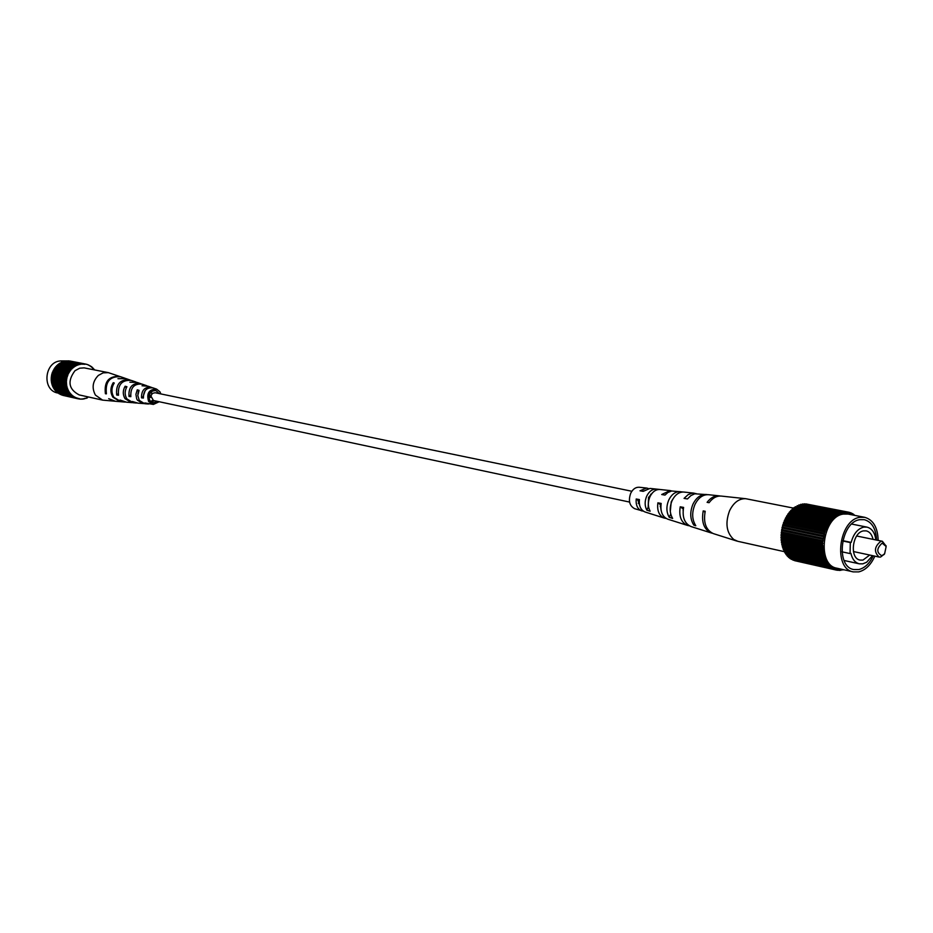 <?xml version="1.0" encoding="UTF-8"?>
<svg xmlns="http://www.w3.org/2000/svg" width="933" height="933" viewBox="0 0 933 933"><rect width="100%" height="100%" fill="white"/><g stroke="black" fill="none" stroke-linecap="round" stroke-linejoin="round"><path stroke-width="1.4" d="M631.851 491.259L155.088 392.735L152.441 393.388L150.878 395.954L153.455 400.514L629.577 502.071M638.23 503.33L639.257 502.735M785.131 551.835L737.781 541.303L733.735 539.484C726.434 532.685 725.046 523.098 729.571 510.736C733.688 502.455 739.088 498.455 745.77 498.712L793.878 508.182M650.977 494.805L650.733 494.21M643.642 490.886L642.814 491.283M646.826 510.164C644.633 505.896 644.598 501.208 646.721 496.111C649.17 491.271 652.424 488.939 656.482 489.102L659.993 489.487C655.829 489.312 652.482 491.714 649.963 496.683C647.77 501.977 647.817 506.817 650.126 511.214L646.826 510.164L648.167 507.249L648.552 497.406L652.424 492.881M670.291 511.482L671.235 501.767L672.903 499.027M660.937 504.951L660.226 506.561M671.818 490.98L670.081 490.571L661.707 494.525L664.996 495.085L667.853 492.496L671.702 490.991L683.166 492.006M720.171 496.018L719.11 495.843C714.631 495.528 710.631 497.697 707.109 502.351L709.103 502.689C712.66 497.954 716.719 495.75 721.256 496.076L745.77 498.712M696.041 493.569L691.959 493.23L688.134 494.665L684.064 498.374L687.458 498.957L690.875 495.61L694.758 493.79L707.377 494.642M648.237 488.46L646.546 488.041L639.991 490.805L643.187 491.353L650.009 488.414L656.482 489.102L656.027 490.163M646.546 488.041L639.175 487.248C635.641 487.096 632.819 489.114 630.696 493.289C628.154 500.764 629.472 505.896 634.673 508.695L643.455 511.226M684.624 492.169L683.889 492.053C679.002 491.854 675.072 494.7 672.11 500.589C669.404 507.214 669.591 513.15 672.635 518.398L669.241 517.314C666.302 512.194 666.15 506.421 668.763 500.006C671.667 494.257 675.504 491.469 680.285 491.668M719.11 495.843L708.45 494.7C702.841 494.478 698.327 497.779 694.898 504.613C691.691 512.614 691.994 519.646 695.796 525.734L693.802 525.104C690.058 519.086 689.767 512.147 692.927 504.263C696.321 497.511 700.788 494.245 706.328 494.467M736.872 541.07L713.372 533.618C705.908 530.107 703.19 522.655 705.208 511.272L703.214 510.911C701.243 522.153 703.949 529.512 711.308 532.965L712.357 533.233M711.308 532.965L690.991 526.539C684.53 523.553 682.07 517.185 683.597 507.412L680.215 506.817C678.758 516.322 681.183 522.527 687.481 525.419L689.277 525.78M687.481 525.419L667.713 519.156C662.313 516.742 660.132 511.494 661.17 503.423L657.882 502.84C656.925 510.654 659.06 515.739 664.296 518.083L666.057 518.41M664.296 518.083L645.065 511.984C640.726 510.106 638.837 505.966 639.397 499.563L636.213 499.003C635.711 505.161 637.554 509.138 641.741 510.934M680.215 506.817L683.236 508.975L683.096 510.654M660.972 504.671L660.261 504.531L661.159 510.678M639.292 500.485L637.95 500.228L640.225 507.155M693.802 525.104L694.514 523.553M669.241 517.314L670.745 514.025M680.67 492.344L680.927 491.761M703.214 510.911L704.986 512.194M657.882 502.84L660.261 504.531M636.213 499.003L637.95 500.228M881.86 555.741L884.624 553.77L886.152 546.505L882.163 543.123C876.472 548.452 876.367 552.651 881.86 555.741M884.332 554.144L880.565 557.048L879.073 557.048C873.731 551.765 874.349 546.516 880.939 541.28L882.385 541.28L886.035 546.05M873.043 539.356C871.982 534.586 869.719 531.752 866.256 530.877L863.608 530.877C852.284 532.253 849.158 558.529 860.121 560.08L862.943 560.092L869.743 555.042M875.842 539.939C874.909 532.731 871.958 528.463 866.99 527.122L863.701 527.11C857.672 528.754 853.497 533.851 851.176 542.411L850.313 542.574L850.068 553.572L850.931 553.397C852.272 559.229 855.06 562.692 859.281 563.824L862.85 563.824L866.687 562.214L872.542 555.648M851.176 542.411L842.767 540.65M876.553 540.079C875.994 528.684 871.912 521.874 864.296 519.669L859.888 519.669C840.528 521.932 835.117 566.821 853.823 569.55L858.757 569.562C864.774 568.069 869.603 563.485 873.253 555.8M878.151 540.417C877.755 527.53 873.288 519.844 864.739 517.325L859.946 517.325C838.767 519.763 832.831 568.873 853.275 571.882L858.71 571.894C865.497 570.18 870.886 564.932 874.851 556.138M864.739 517.325L848.19 514.095L843.409 514.083C822.276 516.485 816.422 565.176 836.843 568.185L853.275 571.882M794.508 560.546L836.306 570.086M792.922 559.858L834.813 569.643L833.449 568.197L832.598 568.617L831.956 567.311L831.105 567.626L830.545 566.226L830.23 566.914L829.682 566.436L830.043 565.771L829.239 564.943L828.866 565.608L828.014 563.474L827.618 564.103L823.606 555.59L822.451 543.391L824.807 531.693L829.752 521.967L830.09 522.503L832.691 518.398L832.947 519.028L833.647 517.453L834.277 516.882L834.499 517.547L837.636 514.41L837.752 515.133L841.134 512.753L841.169 513.523L842.219 512.427L843.98 512.835L844.68 511.972L844.622 512.753L845.695 512.695L846.441 511.914L846.324 512.695L847.386 512.777L847.491 511.995L848.004 512.858L849.846 512.474L849.648 513.232L850.639 513.582L851.467 513.08L851.223 513.826L853.03 513.896L853.532 515.144M791.417 558.96L833.204 568.943M789.994 557.864L790.356 558.727L831.676 568.034M788.688 556.581L788.91 557.631L830.23 566.914M787.394 555.1L787.557 556.336L828.866 565.608M786.111 553.421L786.309 554.855L827.618 564.103M784.991 551.59L785.178 553.211L826.486 562.424M784.035 549.619L784.163 551.403L825.472 560.581M783.23 547.508L783.277 549.444L824.597 558.587M782.577 545.304L782.53 547.356L823.851 556.453M782.087 542.983L781.936 545.152L823.256 554.214M781.761 540.592L781.481 542.854L822.813 551.858M781.597 538.143L781.178 540.475L822.521 549.42M781.586 535.659L781.038 538.026L822.381 546.925M781.749 533.14L781.049 535.542L822.405 544.382M782.064 530.62L781.213 533.023L822.579 541.816M782.53 528.113L781.539 530.504L822.906 539.239M823.629 535.694L782.227 527.04L782.006 528.008L823.396 536.685M782.752 527.145L782.624 525.536L824.026 534.154M824.317 533.186L782.915 524.591L782.624 525.536M783.44 524.696L783.393 523.121L824.807 531.693M825.145 530.749L783.732 522.2L783.393 523.121M784.268 522.317L784.303 520.777L825.728 529.291M826.113 528.381L784.688 519.891L784.303 520.777M785.236 520.008L785.329 518.526L826.766 526.993M827.209 526.119L785.773 517.675L785.329 518.526M786.344 517.792L786.484 516.381L827.944 524.801M828.422 523.973L786.974 515.587L786.484 516.381M787.569 515.704L787.755 514.363L829.227 522.737M829.752 521.967L788.28 513.616L787.755 514.363M788.921 513.745L789.131 512.485L830.615 520.812M831.175 520.101L789.691 511.797L789.131 512.485M790.368 511.937L790.601 510.771L832.096 519.04M832.691 518.398L791.184 510.141L790.601 510.771M791.93 510.293L792.14 509.208L833.647 517.453M834.277 516.882L792.77 508.66L792.14 509.208M793.575 508.812L793.761 507.832L835.28 516.042M835.933 515.541L794.403 507.354L793.761 507.832M795.313 507.529L795.429 506.654L836.959 514.829M837.636 514.41L795.429 506.654M797.144 506.456L797.144 505.663L838.685 513.815M839.373 513.477L797.144 505.663M798.963 505.558L798.893 504.893L840.446 513.01M841.134 512.753L798.893 504.893M800.677 504.858L842.219 512.427M842.907 512.252L800.654 504.321M802.415 504.368L843.992 512.054M844.68 511.972L802.415 503.972M804.153 504.1L845.753 511.914M846.441 511.914L804.176 503.832M805.89 504.042L847.491 511.995M849.193 512.299L805.902 503.913M853.683 515.168L853.94 514.503L854.336 515.296M794.484 560.628L835.816 569.958L836.015 569.2L835.012 568.873L834.813 569.643M835.816 569.958L836.621 569.352L837.659 569.538L837.507 570.308L838.289 569.596L839.922 570.413L841.053 569.55L840.995 570.331L842.137 569.375M841.683 569.771L842.767 569.515M842.756 570.016L843.432 569.666M852.867 514.293L853.94 514.503M851.386 513.348L852.435 513.558M849.811 512.614L850.849 512.823M781.702 529.524L823.081 538.248M781.318 532.043L822.684 540.813M781.096 534.562L822.451 543.391M781.026 537.058L822.37 545.945M781.108 539.531L822.451 548.464M781.341 541.933L822.684 550.925M781.737 544.277L823.069 553.304M782.286 546.516L823.606 555.59M782.974 548.651L824.294 557.771M783.802 550.657L825.122 559.823M784.77 552.523L826.078 561.724M785.854 554.237L827.163 563.474M787.055 555.776L828.376 565.048M788.373 557.141L829.682 566.436M789.785 558.319L831.105 567.626M791.277 559.299L832.598 568.617M792.852 560.068L834.172 569.398M836.481 570.075L837.507 570.308M838.207 570.191L839.234 570.425M839.945 570.098L840.995 570.331M834.988 568.967L836.015 569.2M833.379 568.419L834.417 568.652M831.828 567.649L832.889 567.894M830.335 566.681L831.42 566.926M828.924 565.515L830.043 565.771M787.452 555.17L828.772 564.418M786.274 553.666L827.594 562.891M785.224 552.009L826.533 561.188M784.28 550.19L825.6 559.334M783.475 548.231L824.795 557.351M782.799 546.155L824.131 555.228M782.274 543.974L823.606 553.001M781.889 541.7L823.221 550.68M781.656 539.356L822.999 548.289M781.562 536.965L822.918 545.84M781.632 534.527L822.999 543.344M781.854 532.078L823.233 540.848M782.227 529.629L823.606 538.341M783.137 525.699L824.539 534.329M783.883 523.355L825.297 531.927M784.77 521.069L826.195 529.594M785.773 518.888L827.209 527.355M786.904 516.8L828.352 525.221M788.14 514.841L829.6 523.215M789.47 513.01L830.953 521.337M790.904 511.331L832.388 519.623M792.409 509.826L833.915 518.072M793.971 508.485L835.49 516.707M795.604 507.33L837.134 515.517M797.272 506.374L838.814 514.538M839.373 513.535L840.528 513.756M841.146 512.975L842.254 513.185M842.907 512.625L843.98 512.835M844.645 512.485L845.695 512.695M846.348 512.579L847.386 512.777M850.313 542.574L842.697 540.977M850.068 553.572L841.974 551.823M120.194 376.617L108.356 372.64L84.133 367.87L79.713 368.185L74.99 370.704C67.164 381.212 68.575 389.283 79.212 394.927L102.583 400.117L115.027 401.237M108.356 372.64L103.143 372.85L98.35 375.416C92.589 381.352 91.609 387.918 95.434 395.102L102.583 400.117M145.21 390.542L143.25 396.163M154.202 400.677L151.496 402.216M150.714 401.645L152.697 400.245M150.026 392.875L149.49 397.213L150.831 397.423M151.717 394.111L151.169 391.627M159.263 393.598L155.869 390.53C149.886 390.892 147.846 394.227 149.758 400.537L153.28 402.846L157.619 401.4M143.822 403.581L138.037 403.161L132.299 401.482L137.198 403.044M120.695 401.715L115.494 401.295L108.695 398.694L114.549 401.213M132.334 402.648L126.666 402.216L120.007 400.035L125.827 402.111M159.228 401.738L153.385 404.432L144.86 402.939L148.779 403.989M153.385 404.432L148.639 401.505C146.283 393.388 148.942 389.259 156.604 389.119L159.905 391.767L160.873 393.936M142.947 403.569L137.396 400.152L136.685 398.846L135.915 394.321L137.244 389.831L139.064 390.367L137.792 395.487L139.25 400.374L144.673 403.709L147.892 403.977M131.483 402.613L125.022 398.659C122.678 394.636 122.713 390.484 125.139 386.227L126.923 386.752C124.59 390.915 124.567 394.962 126.853 398.881L133.174 402.753L136.335 403.021M120.217 401.68L112.881 397.201C110.129 392.443 110.257 387.615 113.255 382.705L114.258 383.008C111.307 387.848 111.19 392.63 113.896 397.33L121.173 401.761L124.987 402.076M152.207 387.673L148.335 386.285L142.003 385.749L147.507 386.052M141.221 383.883L137.419 382.53L129.862 382.18L136.603 382.297M130.433 380.163L126.037 378.611L117.955 378.705L125.582 378.46M119.751 376.454C108.799 375.812 104.018 381.574 105.406 393.738L106.42 393.854C105.079 381.819 109.814 376.116 120.649 376.757L125.127 378.297M129.652 379.848C120.042 379.218 115.727 384.279 116.695 395.032L118.514 395.242C117.605 384.711 121.85 379.766 131.238 380.396L135.81 381.97M140.417 383.556C132.264 382.927 128.451 387.218 128.987 396.443L130.842 396.653C130.363 387.661 134.107 383.486 142.038 384.116L146.703 385.714M151.391 387.335C144.708 386.717 141.419 390.216 141.524 397.843L143.414 398.053C143.367 390.67 146.574 387.288 153.047 387.895L156.604 389.119M137.862 394.076L138.224 392.361M141.524 397.843L143.25 396.583M113.861 383.626L113.255 382.705M126.27 387.953L125.139 386.227M138.457 391.685L137.244 389.831M106.175 393.073L105.406 393.738M118.153 393.784L116.695 395.032M130.55 395.091L128.987 396.443M57.951 393.061L57.776 393.026C41.67 390.309 44.283 361.549 60.715 360.919L65.975 360.919L81.101 364.092M81.964 364.255L83.877 363.8L68.202 360.989M78.325 398.858L79.247 398.554L76.984 398.496L73.24 396.642L68.914 392.093L66.64 386.577L66.243 380.442L67.782 374.425L71.06 369.27L75.69 365.608L81.089 363.87M85.136 398.228L83.317 399.067L79.165 399.021M88.343 396.957L86.058 398.438M88.577 397.003L87.994 397.131M94.455 369.888L91.586 366.727L87.422 364.511L69.567 361.013M83.877 363.8L86.093 364.127M78.197 398.834L62.768 395.277M76.984 398.496L61.485 394.799M75.69 398.006L60.26 394.181M74.442 397.376L59.094 393.458M73.24 396.642L58.009 392.606M72.121 395.779L57.111 392.408L56.936 391.65M71.071 394.811L56.073 391.452L55.863 390.565M70.103 393.738L55.105 390.391L54.907 389.388M69.229 392.571L54.242 389.248L54.079 388.14M68.459 391.324L53.473 388.011L53.356 386.822M67.782 389.994L52.808 386.694L52.761 385.434M67.223 388.606L52.248 385.329L52.295 383.999M66.779 387.16L51.805 383.895L51.945 382.518M66.453 385.667L51.478 382.425L51.712 381.014M66.243 384.139L51.268 380.921L51.618 379.486M66.161 382.6L51.187 379.393L51.642 377.947M66.196 381.049L51.222 377.865L51.793 376.419M66.348 379.498L51.373 376.337L52.073 374.903M66.628 377.958L51.653 374.821L51.793 374.238L66.779 377.364M67.036 376.454L52.05 373.328L52.213 374.32M52.05 373.328L52.236 372.757L67.223 375.871M67.549 374.984L52.563 371.882L52.656 372.85M52.563 371.882L67.782 374.425M68.179 373.562L53.181 370.483L53.216 371.416M53.181 370.483L68.447 373.025M68.914 372.209L53.904 369.141L53.892 370.039M53.904 369.141L69.229 371.696M69.753 370.914L54.732 367.87L54.674 368.733M54.732 367.87L70.103 370.436M70.675 369.713L55.653 366.681L55.56 367.497M55.653 366.681L71.06 369.27M71.701 368.605L56.668 365.584L56.54 366.342M56.668 365.584L72.121 368.197M72.797 367.579L57.753 364.581L57.624 365.293M57.753 364.581L73.24 367.217M73.964 366.681L58.907 363.683L58.779 364.337M58.907 363.683L74.442 366.354M75.2 365.876L60.132 362.902L60.027 363.497M60.132 362.902L75.69 365.608M76.483 365.2L61.345 362.774M61.403 362.237L76.996 364.978M77.812 364.651L62.744 362.179M62.721 361.701L78.337 364.476M79.177 364.232L64.155 361.701M64.074 361.281L79.702 364.103M81.941 363.788L66.826 361.094M66.826 360.849L82.489 363.765M83.34 363.765L68.202 360.826M84.728 363.882L69.578 360.943M87.422 364.511L86.582 364.348M88.717 365.025L87.865 364.85M89.953 365.654L89.102 365.479M91.142 366.401L90.256 366.237M92.25 367.275L91.341 367.089M93.288 368.243L92.46 368.092M94.245 369.328L93.522 369.176M87.399 397.924L86.606 397.75M84.705 398.811L83.818 398.613M83.317 399.067L82.454 398.869M81.929 399.184L81.089 398.997M80.541 399.172L79.702 398.986M77.801 398.729L62.744 395.335M76.483 398.321L61.438 394.916M75.2 397.773L60.167 394.379M73.964 397.108L58.942 393.726M72.797 396.315L57.788 392.945M71.701 395.417L56.691 392.047M70.686 394.402L55.688 391.055M69.753 393.294L54.767 389.959M68.914 392.093L53.927 388.769M68.179 390.81L53.204 387.51M67.561 389.458L52.575 386.169M67.036 388.046L52.061 384.769M66.64 386.577L51.665 383.323M66.36 385.072L51.385 381.842M66.196 383.545L51.222 380.326M66.161 381.994L51.187 378.798M66.243 380.442L51.268 377.27M66.453 378.891L51.467 375.742M80.553 363.94L65.438 361.001M80.611 364.406L79.725 364.232M79.258 364.686L78.349 364.511M77.94 365.106L62.849 362.132M76.646 365.631L61.566 362.669M75.398 366.296L60.33 363.31M74.197 367.066L59.141 364.068M73.054 367.952L58.009 364.943M71.993 368.932L56.948 365.911M71.001 370.016L55.968 366.984M70.092 371.194L55.07 368.138M69.275 372.442L54.266 369.375M68.552 373.76L53.554 370.681M67.946 375.148L52.948 372.045M67.444 376.57L52.458 373.457M66.873 378.973L51.886 375.824M66.663 380.477L51.688 377.305M66.581 381.994L51.607 378.798M66.628 383.498L51.653 380.291M66.779 384.991L51.805 381.76M67.059 386.46L52.085 383.206M67.444 387.883L52.47 384.618M67.957 389.259L52.971 385.97M68.564 390.577L53.578 387.277M69.275 391.825L54.289 388.501M70.092 392.991L55.105 389.656M71.001 394.064L56.003 390.717M71.993 395.056L56.983 391.685M73.066 395.93L72.156 395.72M74.197 396.688L73.322 396.502M75.398 397.341L74.547 397.155M76.646 397.878L75.806 397.68M77.929 398.274L77.101 398.088M84.67 364.348L83.83 364.185M83.317 364.243L82.477 364.08M659.993 489.487L670.081 490.571M683.889 492.053L694.257 493.172M886.152 546.505L885.93 545.525M884.624 553.77L884.018 554.587M882.385 541.28L856.681 535.997M866.99 527.122L851.724 524.066M836.388 570.098L795.056 560.768M859.281 563.824L844.073 560.476M879.073 557.048L853.415 551.543M63.199 395.44L78.267 398.846"/></g></svg>

